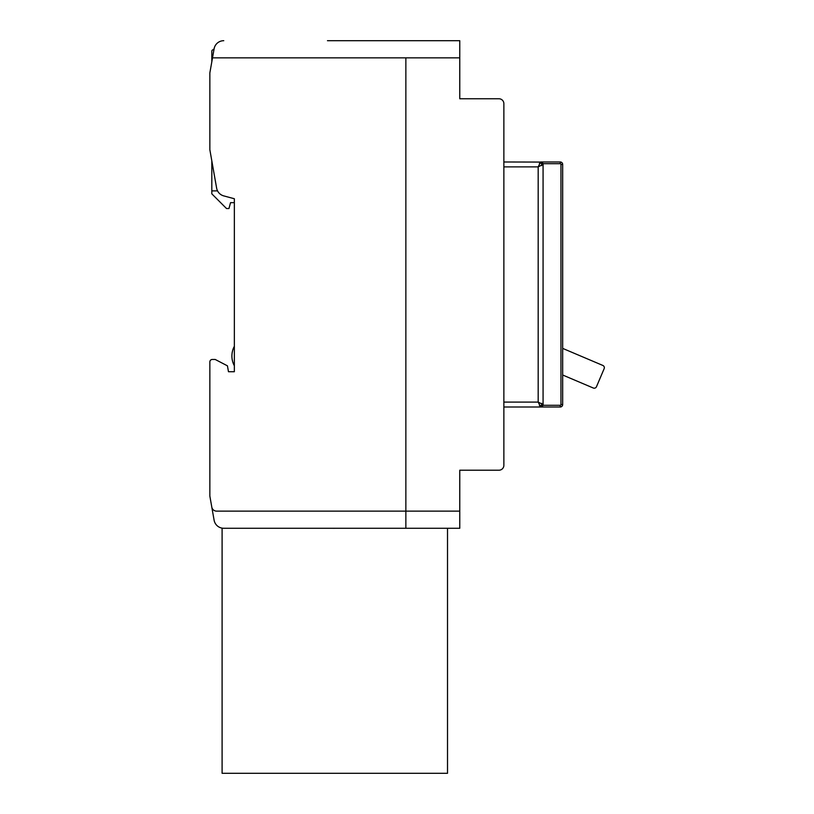 <?xml version="1.0" encoding="UTF-8"?>
<svg xmlns="http://www.w3.org/2000/svg" width="814" height="814" viewBox="0 0 814 814"><rect width="100%" height="100%" fill="white"/><g stroke="black" fill="none" stroke-linecap="round" stroke-linejoin="round"><path stroke-width="1.22" d="M327.462 528.276L334.808 528.286M222.1 528.144L222.1 773.3L447.517 773.3L447.517 528.276M234.351 365.771A20.584 20.584 0 0 1 234.351 346.296M211.793 507.081L209.849 496.062L209.849 361.915A2.452 2.452 0 0 1 212.301 359.462L215.201 359.462L227.442 365.832L228.469 371.713L234.351 371.713L234.351 198.738L223.738 195.889A9.799 9.799 0 0 1 216.626 188.126L209.849 149.735L209.849 72.924L212.515 57.855L405.86 57.855L405.86 511.131L216.626 511.131A4.904 4.904 0 0 1 211.793 507.081L214.102 520.177A9.799 9.799 0 0 0 223.758 528.276L405.86 528.276L405.86 511.131L459.768 511.131L459.768 470.207L498.972 470.207A4.904 4.904 0 0 0 503.866 465.313L503.866 449.633M459.768 511.131L459.768 528.276L405.86 528.276M327.462 40.7L459.768 40.7L459.768 98.769L498.972 98.769A4.904 4.904 0 0 1 503.866 103.673L503.866 465.313M503.866 103.673L503.866 119.353M217.552 190.893L211.813 190.893L211.813 193.834L226.516 208.537L228.968 208.537L230.535 202.655L234.351 202.655M211.813 160.846L211.813 190.893M223.758 40.7A9.799 9.799 0 0 0 214.102 48.799L213.288 49.766A1.465 1.465 0 0 0 211.813 51.231L211.813 61.803M211.813 57.855L211.813 51.231M405.86 57.855L459.768 57.855M459.768 470.207L498.972 470.207L459.768 470.207M503.866 407L560.225 407A2.452 2.452 0 0 0 562.678 404.548L562.616 405.077M561.609 406.562L560.877 406.908L561.609 406.562M560.754 406.939L560.225 407A2.452 2.452 0 0 0 562.678 404.548L562.678 164.428A2.452 2.452 0 0 0 560.225 161.986L540.618 161.986L538.176 166.88L543.07 164.428L541.279 162.067L503.866 161.986M562.586 405.199L562.24 405.932L562.586 405.199M562.678 375.01L593.274 388.003A2.452 2.452 0 0 0 596.489 386.701L604.151 368.661A2.452 2.452 0 0 0 602.848 365.445L562.678 348.392M542.46 162.82L539.397 163.421M541.564 163.482L541.636 165.659M543.07 404.7A2.452 2.452 0 0 0 543.07 404.548L538.176 402.096L540.618 407L542.358 406.278L543.07 404.548L543.07 164.428A2.452 2.452 0 0 0 543.07 164.286M542.979 163.767A2.452 2.452 0 0 1 542.979 163.777L542.643 163.044M542.358 162.698L541.697 162.23M562.24 163.044L562.586 163.777L562.24 163.044M562.616 163.909L562.678 164.428A2.452 2.452 0 0 0 560.225 161.986L560.754 162.037M560.877 162.067L561.609 162.413L560.877 162.067M540.618 407L541.208 406.929M542.012 406.562L541.29 406.908M542.358 406.278L541.564 405.494L541.636 403.317M541.564 405.494L539.397 405.565M212.515 57.855L214.102 48.799M503.866 166.88L538.176 166.88L538.176 402.096L503.866 402.096M542.958 163.695L560.225 163.695L560.225 161.986M562.678 164.428L560.958 164.428A0.733 0.733 0 0 0 560.225 163.695M560.958 164.428L560.958 404.548L562.678 404.548M560.225 407L560.225 405.28A0.733 0.733 0 0 0 560.958 404.548M560.225 405.28L542.958 405.28M542.012 162.413L541.279 162.067M542.643 405.932L542.979 405.199"/></g></svg>

